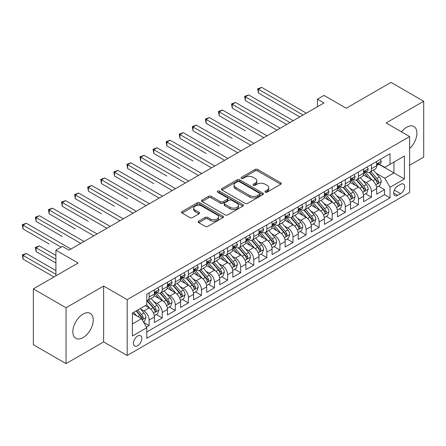 <?xml version="1.0" encoding="UTF-8"?>
<svg xmlns="http://www.w3.org/2000/svg" width="446" height="446" viewBox="0 0 446 446"><rect width="100%" height="100%" fill="white"/><g stroke="black" fill="none" stroke-linecap="round" stroke-linejoin="round"><path stroke-width="0.67" d="M265.309 192.142A1.271 0.736 0 0 0 267.104 192.142L280.746 184.27A1.817 1.048 0 0 0 281.275 183.529A1.817 1.048 0 0 0 280.746 182.788L257.637 169.447A1.817 1.048 0 0 0 255.073 169.447L241.431 177.318A1.271 0.736 0 0 0 241.063 177.837A1.271 0.736 0 0 0 241.431 178.355A1.271 0.736 0 0 0 243.232 178.355L244.993 177.341A5.809 3.356 0 0 1 253.211 177.341L255.134 178.45A5.809 3.356 0 0 1 256.835 180.82A5.809 3.356 0 0 1 255.134 183.195L253.373 184.215A1.271 0.736 0 0 0 252.999 184.733A1.271 0.736 0 0 0 253.373 185.252A1.271 0.736 0 0 0 255.168 185.252L256.935 184.231A5.809 3.356 0 0 1 265.147 184.231L267.076 185.341A5.809 3.356 0 0 1 268.776 187.716A5.809 3.356 0 0 1 267.076 190.085L265.309 191.105A1.271 0.736 0 0 0 264.935 191.624A1.271 0.736 0 0 0 265.309 192.142L265.309 191.105M83.045 337.644A14.423 8.329 120 0 0 92.467 324.933A14.423 8.329 120 0 0 90.254 313.376A14.423 8.329 120 0 0 83.045 314.09A14.423 8.329 120 0 0 73.618 326.801A14.423 8.329 120 0 0 75.831 338.363A14.423 8.329 120 0 0 83.045 337.644M409.64 148.585A14.423 8.329 120 0 0 413.91 126.513A14.423 8.329 120 0 0 406.702 127.227A14.423 8.329 120 0 0 401.512 131.86M137.641 345.689A5.921 3.417 120 0 0 141.505 340.471A5.921 3.417 120 0 0 140.596 335.732A5.921 3.417 120 0 0 137.641 336.022A5.921 3.417 120 0 0 133.772 341.24A5.921 3.417 120 0 0 134.681 345.979A5.921 3.417 120 0 0 137.641 345.689M198.721 221.171A1.817 1.048 0 0 0 198.191 221.913A1.817 1.048 0 0 0 198.721 222.654L205.205 226.401A1.817 1.048 0 0 0 207.769 226.401L222.916 217.654A1.817 1.048 0 0 0 223.452 216.912A1.817 1.048 0 0 0 222.916 216.171L199.814 202.83A1.817 1.048 0 0 0 197.244 202.83L182.096 211.577A1.817 1.048 0 0 0 181.567 212.318A1.817 1.048 0 0 0 182.096 213.06L189.929 217.581A1.817 1.048 0 0 0 192.494 217.581L198.977 213.835A1.817 1.048 0 0 0 199.513 213.099A1.817 1.048 0 0 0 198.977 212.357L195.097 210.111A4.856 2.804 0 0 1 193.675 208.131A4.856 2.804 0 0 1 196.669 205.539A4.856 2.804 0 0 1 201.96 206.147L217.174 214.933A4.856 2.804 0 0 1 218.596 216.912A4.856 2.804 0 0 1 215.596 219.504A4.856 2.804 0 0 1 210.306 218.897L207.769 217.431A1.817 1.048 0 0 0 205.205 217.431L198.721 221.171L198.721 222.654M409.64 165.243L423.7 157.126L423.7 101.259L391.008 82.382L346.219 108.239L323.986 95.405L317.452 99.179L323.986 102.954L68.985 250.178L62.446 246.404L55.906 250.178L55.906 275.851M66.041 307.746L66.041 363.618L103.639 341.915L103.639 286.042L66.041 307.746L33.35 288.874L78.139 263.012L55.906 250.178M103.639 286.042L127.177 299.634L409.64 136.554L409.64 192.421L127.177 355.501L127.177 299.634M423.7 101.259L386.102 122.962L409.64 136.554M245.122 203.354A1.817 1.048 0 0 0 247.692 203.354L262.839 194.607A1.817 1.048 0 0 0 263.369 193.865A1.817 1.048 0 0 0 262.839 193.124L239.731 179.783A1.817 1.048 0 0 0 237.166 179.783L222.019 188.53A1.817 1.048 0 0 0 221.489 189.271A1.817 1.048 0 0 0 222.019 190.013L245.122 203.354M218.1 192.416A1.271 0.736 0 0 1 219.387 192.594L219.387 191.089L242.875 204.647A1.817 1.048 0 0 1 243.41 205.389A1.817 1.048 0 0 1 242.875 206.13L227.733 214.877A1.817 1.048 0 0 1 225.163 214.877L202.06 201.536L202.06 200.053A1.817 1.048 0 0 0 201.525 200.795A1.817 1.048 0 0 0 202.06 201.536M202.06 200.053L208.538 196.312A1.817 1.048 0 0 1 211.109 196.312L220.48 201.72A1.817 1.048 0 0 0 223.045 201.72L227.349 199.239A1.817 1.048 0 0 0 227.878 198.498A1.817 1.048 0 0 0 227.349 197.756L217.592 192.126A1.271 0.736 0 0 1 217.219 191.607A1.271 0.736 0 0 1 218.005 190.927A1.271 0.736 0 0 1 219.387 191.089M66.041 363.618L33.35 344.741L33.35 288.874M146.433 327.096L149.148 325.53L143.718 322.397M140.635 309.061L143.919 310.957A7.398 4.27 60 0 1 149.148 320.016L154.377 316.995L154.377 322.508L162.227 317.981L156.273 314.542M153.708 301.513L156.992 303.408A7.398 4.27 60 0 1 162.227 312.468L167.456 309.446L167.456 314.96L175.3 310.427L169.352 306.993M166.787 293.964L170.071 295.86A7.398 4.27 60 0 1 175.3 304.919L180.53 301.897L180.53 307.411L188.379 302.879L182.431 299.444M179.866 286.41L183.15 288.306A7.398 4.27 60 0 1 188.379 297.365L193.609 294.349L193.609 299.857L201.458 295.33L195.504 291.896M192.94 278.861L196.223 280.757A7.398 4.27 60 0 1 201.458 289.816L206.688 286.795L206.688 292.308L214.532 287.782L208.583 284.342M206.019 271.313L209.302 273.208A7.398 4.27 60 0 1 214.532 282.268L219.761 279.246L219.761 284.76L227.611 280.227L221.662 276.793M219.097 263.764L222.381 265.66A7.398 4.27 60 0 1 227.611 274.719L232.84 271.698L232.84 277.211L240.689 272.679L234.735 269.245M232.171 256.21L235.455 258.106A7.398 4.27 60 0 1 240.689 267.165L245.919 264.149L245.919 269.657L253.763 265.13L247.814 261.696M245.25 248.662L248.534 250.557A7.398 4.27 60 0 1 253.763 259.617L258.992 256.595L258.992 262.109L266.842 257.582L260.893 254.142M258.329 241.113L261.612 243.009A7.398 4.27 60 0 1 266.842 252.068L272.071 249.046L272.071 254.56L279.915 250.028L273.967 246.593M271.402 233.565L274.686 235.46A7.398 4.27 60 0 1 279.915 244.52L285.15 241.498L285.15 247.012L292.994 242.479L287.046 239.045M284.481 226.01L287.765 227.906A7.398 4.27 60 0 1 292.994 236.965L298.223 233.949L298.223 239.457L306.073 234.93L300.125 231.496M297.56 218.462L300.844 220.357A7.398 4.27 60 0 1 306.073 229.417L311.302 226.395L311.302 231.909L319.146 227.382L313.198 223.942M310.633 210.913L313.917 212.809A7.398 4.27 60 0 1 319.146 221.868L324.381 218.847L324.381 224.36L332.225 219.828L326.277 216.394M323.712 203.359L326.996 205.26A7.398 4.27 60 0 1 332.225 214.32L337.455 211.298L337.455 216.812L345.304 212.279L339.35 208.845M336.791 195.811L340.075 197.706A7.398 4.27 60 0 1 345.304 206.766L350.534 203.75L350.534 209.258L358.378 204.731L352.429 201.297M349.865 188.262L353.148 190.158A7.398 4.27 60 0 1 358.378 199.217L363.613 196.195L363.613 201.709L371.457 197.177L371.457 191.668A7.398 4.27 -120 0 0 366.227 182.609L362.944 180.714M365.508 193.742L371.457 197.177M154.377 316.995A7.398 4.27 -120 0 0 149.148 307.935L145.223 305.672M167.456 309.446A7.398 4.27 -120 0 0 162.227 300.387L154.138 295.72M180.53 301.897A7.398 4.27 -120 0 0 175.3 292.838L167.217 288.166M193.609 294.349A7.398 4.27 -120 0 0 188.379 285.289L180.29 280.618M206.688 286.795A7.398 4.27 -120 0 0 201.458 277.735L193.369 273.069M219.761 279.246A7.398 4.27 -120 0 0 214.532 270.187L206.448 265.521M232.84 271.698A7.398 4.27 -120 0 0 227.611 262.638L219.521 257.966M245.919 264.149A7.398 4.27 -120 0 0 240.689 255.09L232.6 250.418M258.992 256.595A7.398 4.27 -120 0 0 253.763 247.536L245.679 242.869M272.071 249.046A7.398 4.27 -120 0 0 266.842 239.987L258.752 235.321M285.15 241.498A7.398 4.27 -120 0 0 279.915 232.438L271.831 227.767M298.223 233.949A7.398 4.27 -120 0 0 292.994 224.89L284.91 220.218M311.302 226.395A7.398 4.27 -120 0 0 306.073 217.336L297.984 212.67M324.381 218.847A7.398 4.27 -120 0 0 319.146 209.787L311.063 205.121M337.455 211.298A7.398 4.27 -120 0 0 332.225 202.239L324.136 197.567M350.534 203.75A7.398 4.27 -120 0 0 345.304 194.69L337.215 190.018M363.613 196.195A7.398 4.27 -120 0 0 358.378 187.136L350.294 182.47M400.62 184.343L397.743 186.004A5.731 3.312 120 0 0 393.996 191.055A5.731 3.312 120 0 0 394.877 195.649A5.731 3.312 120 0 0 397.743 195.365L400.62 193.709A5.731 3.312 120 0 0 404.366 188.652A5.731 3.312 120 0 0 403.485 184.059A5.731 3.312 120 0 0 400.62 184.343M132.406 323.941L141.56 318.656L146.795 327.721L146.795 338.291L390.027 197.857L390.027 187.287L384.798 178.227L376.023 173.16M146.795 327.721L132.406 336.022L132.406 313.07L146.795 304.769L146.795 294.198L390.027 153.764L390.027 164.334L404.41 156.033L404.41 178.985L390.027 187.287M156.925 292.498L156.992 292.537A7.398 4.27 60 0 0 160.694 292.899L165.923 289.883A7.398 4.27 -120 0 0 167.456 286.494L167.456 282.268M170.004 284.944L170.071 284.983A7.398 4.27 60 0 0 173.767 285.351L179.002 282.329A7.398 4.27 -120 0 0 180.53 278.945L180.53 274.719M183.077 277.395L183.15 277.434A7.398 4.27 60 0 0 186.846 277.802L192.075 274.781A7.398 4.27 -120 0 0 193.609 271.397L193.609 267.165M196.156 269.847L196.223 269.886A7.398 4.27 60 0 0 199.925 270.254L205.154 267.232A7.398 4.27 -120 0 0 206.688 263.842L206.688 259.617M209.235 262.298L209.302 262.337A7.398 4.27 60 0 0 212.998 262.7L218.233 259.683A7.398 4.27 -120 0 0 219.761 256.294L219.761 252.068M222.309 254.744L222.381 254.783A7.398 4.27 60 0 0 226.077 255.151L231.307 252.129A7.398 4.27 -120 0 0 232.84 248.745L232.84 244.52M235.388 247.195L235.455 247.235A7.398 4.27 60 0 0 239.156 247.602L244.386 244.581A7.398 4.27 -120 0 0 245.919 241.197L245.919 236.965M248.467 239.647L248.534 239.686A7.398 4.27 60 0 0 252.23 240.054L257.465 237.032A7.398 4.27 -120 0 0 258.992 233.643L258.992 229.417M261.54 232.098L261.612 232.137A7.398 4.27 60 0 0 265.309 232.5L270.538 229.484A7.398 4.27 -120 0 0 272.071 226.094L272.071 221.868M274.619 224.544L274.686 224.583A7.398 4.27 60 0 0 278.388 224.951L283.617 221.93A7.398 4.27 -120 0 0 285.15 218.546L285.15 214.32M287.698 216.996L287.765 217.035A7.398 4.27 60 0 0 291.461 217.403L296.696 214.381A7.398 4.27 -120 0 0 298.223 210.997L298.223 206.766M300.771 209.447L300.844 209.486A7.398 4.27 60 0 0 304.54 209.854L309.769 206.833A7.398 4.27 -120 0 0 311.302 203.443L311.302 199.217M313.85 201.899L313.917 201.938A7.398 4.27 60 0 0 317.619 202.3L322.848 199.284A7.398 4.27 -120 0 0 324.381 195.894L324.381 191.668M326.929 194.345L326.996 194.384A7.398 4.27 60 0 0 330.692 194.751L335.927 191.73A7.398 4.27 -120 0 0 337.455 188.346L337.455 184.12M340.003 186.796L340.075 186.835A7.398 4.27 60 0 0 343.771 187.203L349.001 184.181A7.398 4.27 -120 0 0 350.534 180.797L350.534 176.566M353.081 179.247L353.148 179.286A7.398 4.27 60 0 0 356.85 179.654L362.08 176.633A7.398 4.27 -120 0 0 363.613 173.243L363.613 169.017M146.795 331.947L384.536 194.69L384.536 189.628L376.686 194.161L376.686 188.647A7.398 4.27 -120 0 0 371.457 179.587L363.367 174.921M366.16 171.699L366.227 171.738A7.398 4.27 -120 0 0 369.924 172.1A7.398 4.27 -120 0 0 371.457 168.716L371.457 164.485M369.924 172.1L375.158 169.084A7.398 4.27 -120 0 0 376.686 165.695L376.686 161.469M149.148 292.838L149.148 297.064A7.398 4.27 60 0 1 147.615 300.453A7.398 4.27 60 0 1 146.795 300.749M147.615 300.453L152.844 297.432A7.398 4.27 -120 0 0 154.377 294.042L154.377 289.816M162.227 285.289L162.227 289.515A7.398 4.27 60 0 1 160.694 292.899M175.3 277.735L175.3 281.967A7.398 4.27 60 0 1 173.767 285.351M188.379 270.187L188.379 274.413A7.398 4.27 60 0 1 186.846 277.802M201.458 262.638L201.458 266.864A7.398 4.27 60 0 1 199.925 270.254M214.532 255.09L214.532 259.316A7.398 4.27 60 0 1 212.998 262.7M227.611 247.536L227.611 251.767A7.398 4.27 60 0 1 226.077 255.151M240.689 239.987L240.689 244.213A7.398 4.27 60 0 1 239.156 247.602M253.763 232.438L253.763 236.664A7.398 4.27 60 0 1 252.23 240.054M266.842 224.89L266.842 229.116A7.398 4.27 60 0 1 265.309 232.5M279.915 217.336L279.915 221.567A7.398 4.27 60 0 1 278.388 224.951M292.994 209.787L292.994 214.013A7.398 4.27 60 0 1 291.461 217.403M306.073 202.239L306.073 206.465A7.398 4.27 60 0 1 304.54 209.854M319.146 194.685L319.146 198.916A7.398 4.27 60 0 1 317.619 202.3M332.225 187.136L332.225 191.367A7.398 4.27 60 0 1 330.692 194.751M345.304 179.587L345.304 183.813A7.398 4.27 60 0 1 343.771 187.203M358.378 172.039L358.378 176.265A7.398 4.27 60 0 1 356.85 179.654M358.378 199.217L358.378 204.731M345.304 206.766L345.304 212.279M332.225 214.32L332.225 219.828M319.146 221.868L319.146 227.382M306.073 229.417L306.073 234.93M292.994 236.965L292.994 242.479M279.915 244.52L279.915 250.028M266.842 252.068L266.842 257.582M253.763 259.617L253.763 265.13M240.689 267.165L240.689 272.679M227.611 274.719L227.611 280.227M214.532 282.268L214.532 287.782M201.458 289.816L201.458 295.33M188.379 297.365L188.379 302.879M175.3 304.919L175.3 310.427M162.227 312.468L162.227 317.981M149.148 320.016L149.148 325.53M141.56 318.656L132.406 313.371M384.798 178.227L393.952 172.942L393.952 162.071L404.41 156.033M378.972 164.295L404.41 178.985M379.234 164.145L384.798 167.356L390.027 164.334M103.639 341.915L127.177 355.501M317.452 99.179L317.452 106.728M378.582 186.194L384.536 189.628M384.536 194.69L390.027 197.857M265.816 192.321L267.076 191.596A5.809 3.356 0 0 0 268.776 189.227L268.776 187.716M256.835 180.82L256.835 182.33A5.809 3.356 0 0 1 255.134 184.705L253.88 185.43M280.718 184.282L257.637 170.957A1.817 1.048 0 0 0 255.073 170.957L241.944 178.539M262.811 194.618L239.731 181.293A1.817 1.048 0 0 0 237.166 181.293L222.041 190.024M259.628 194.384A1.271 0.736 0 0 0 260.001 193.865A1.271 0.736 0 0 0 259.628 193.347L239.346 181.639A1.271 0.736 0 0 0 237.551 181.639L235.689 182.709A5.809 3.356 0 0 0 233.988 185.084A5.809 3.356 0 0 0 235.689 187.454L249.554 195.46A5.809 3.356 0 0 0 257.766 195.46L259.628 194.384L259.628 195.894A1.271 0.736 0 0 0 260.001 195.376L260.001 193.865M233.988 185.084L233.988 186.595A5.809 3.356 0 0 0 235.689 188.965L235.689 187.454M259.628 195.894L257.766 196.97A5.809 3.356 0 0 1 249.554 196.97L235.689 188.965M202.083 201.547L208.538 197.823L208.538 196.312M227.878 198.498L227.878 200.009A1.817 1.048 0 0 1 227.349 200.75L223.045 203.231A1.817 1.048 0 0 1 220.48 203.231L211.109 197.823A1.817 1.048 0 0 0 208.538 197.823M219.387 192.594L242.853 206.141M230.203 207.334A4.856 2.804 0 0 0 235.494 207.942A4.856 2.804 0 0 0 238.493 205.35A4.856 2.804 0 0 0 237.071 203.37L231.708 200.276A1.817 1.048 0 0 0 229.144 200.276L224.845 202.757A1.817 1.048 0 0 0 224.31 203.499A1.817 1.048 0 0 0 224.845 204.24L230.203 207.334L230.203 208.845A4.856 2.804 0 0 0 235.494 209.453A4.856 2.804 0 0 0 238.493 206.86L238.493 205.35M224.31 203.499L224.31 205.009A1.817 1.048 0 0 0 224.845 205.751L224.845 204.24M230.203 208.845L224.845 205.751M218.596 216.912L218.596 218.423A4.856 2.804 0 0 1 215.596 221.015A4.856 2.804 0 0 1 210.306 220.408L207.769 218.941A1.817 1.048 0 0 0 205.205 218.941L198.743 222.671M193.675 208.131L193.675 209.642A4.856 2.804 0 0 0 195.097 211.621L195.097 210.111M198.955 213.851L195.097 211.621M222.894 217.67L199.814 204.34A1.817 1.048 0 0 0 197.244 204.34L182.124 213.071M376.58 187.353L379.959 185.402L381.263 181.628A4.9 2.832 -120 0 0 379.356 177.023L373.38 170.104M372.181 180.067L365.358 172.162M368.296 177.764L364.332 173.176A11.741 6.779 -120 0 0 363.969 172.764M258.407 123.23L232.255 108.127L232.255 104.353L235.521 102.463L280.177 128.247M369.26 172.368L375.303 179.364A4.9 2.832 60 0 1 377.048 182.743L377.405 183.323L378.069 183.228L378.621 181.834A4.9 2.832 -120 0 0 376.87 178.461L370.899 171.543M369.611 172.256L376.106 179.771A2.498 1.444 60 0 1 376.736 180.747L378.621 181.834M380.154 159.467L381.263 161.391A4.9 2.832 60 0 1 380.248 163.559L377.768 164.992A4.9 2.832 -120 0 0 378.621 163.866L378.515 163.431M303.063 115.035L258.407 89.25L261.674 87.366L306.335 113.15M376.853 165.226L376.87 165.226A4.9 2.832 -120 0 0 377.768 164.992M377.985 163.498L378.621 163.866C378.308 163.13 377.79 163.431 377.048 164.769A4.9 2.832 60 0 1 376.686 165.472M299.796 116.924L258.407 93.024L258.407 89.25L257.688 88.838L261.674 87.366M258.407 93.024L257.688 88.838M363.501 194.902L366.88 192.951L368.19 189.176A4.9 2.832 -120 0 0 366.277 184.577L360.307 177.659M359.108 187.615L352.279 179.71M355.222 185.313L351.258 180.725A11.741 6.779 -120 0 0 350.896 180.318M245.328 130.778L219.176 115.676L219.176 111.901L222.442 110.017L267.104 135.796M356.181 179.916L362.224 186.913A4.9 2.832 60 0 1 363.975 190.291L364.326 190.871L364.99 190.776L365.542 189.383A4.9 2.832 -120 0 0 363.797 186.01L357.82 179.091M356.538 179.805L363.033 187.32A2.498 1.444 60 0 1 363.657 188.301L365.542 189.383M350.422 202.451L353.801 200.499L355.111 196.725A4.9 2.832 -120 0 0 353.204 192.126L347.228 185.207M346.029 195.164L339.2 187.259M342.143 192.862L338.18 188.273A11.741 6.779 -120 0 0 337.817 187.866M232.255 138.327L206.097 123.23L206.097 119.45L209.369 117.566L254.025 143.35M343.102 187.471L349.146 194.467A4.9 2.832 60 0 1 350.896 197.84L351.253 198.42L351.916 198.331L352.463 196.937A4.9 2.832 -120 0 0 350.718 193.558L344.741 186.64M343.459 187.353L349.954 194.874A2.498 1.444 60 0 1 350.584 195.85L352.463 196.937M337.349 210.005L340.727 208.053L342.032 204.274A4.9 2.832 -120 0 0 340.125 199.674L334.149 192.756M332.95 202.718L326.126 194.807M329.064 200.416L325.106 195.827A11.741 6.779 -120 0 0 324.738 195.415M219.176 145.875L193.023 130.778L193.023 127.004L196.29 125.114L240.946 150.899M330.029 195.019L336.072 202.016A4.9 2.832 60 0 1 337.817 205.389L338.174 205.974L338.837 205.879L339.389 204.485A4.9 2.832 -120 0 0 337.639 201.107L331.668 194.188M330.386 194.902L336.875 202.423A2.498 1.444 60 0 1 337.505 203.398L339.389 204.485M324.27 217.553L327.648 215.602L328.958 211.828A4.9 2.832 -120 0 0 327.046 207.223L321.075 200.304M319.877 210.267L313.047 202.361M315.991 207.964L312.027 203.376A11.741 6.779 -120 0 0 311.665 202.963M206.097 153.43L179.944 138.327L179.944 134.553L183.211 132.663L227.873 158.447M316.95 202.568L322.993 209.564A4.9 2.832 60 0 1 324.744 212.943L325.095 213.523L325.758 213.428L326.31 212.034A4.9 2.832 -120 0 0 324.565 208.661L318.589 201.743M317.307 202.456L323.802 209.971A2.498 1.444 60 0 1 324.432 210.947L326.31 212.034M367.075 167.016L368.19 168.939A4.9 2.832 60 0 1 367.175 171.108L364.689 172.546A4.9 2.832 -120 0 0 365.542 171.415L365.436 170.98M289.989 122.583L245.328 96.804L248.6 94.914L293.256 120.699M363.774 172.775L363.797 172.775A4.9 2.832 -120 0 0 364.689 172.546M364.912 171.052L365.542 171.415C365.235 170.679 364.711 170.98 363.975 172.323A4.9 2.832 60 0 1 363.613 173.02M286.717 124.473L245.328 100.579L245.328 96.804L244.609 96.386L248.6 94.914M245.328 100.579L244.609 96.386M354.001 174.564L355.111 176.493A4.9 2.832 60 0 1 354.096 178.662L351.61 180.095A4.9 2.832 -120 0 0 352.463 178.963L352.362 178.528M276.91 130.137L231.535 103.935L235.521 102.463M350.695 180.323L350.718 180.323A4.9 2.832 -120 0 0 351.61 180.095M351.833 178.601L352.463 178.963C352.156 178.227 351.632 178.528 350.896 179.872A4.9 2.832 60 0 1 350.534 180.569M232.255 108.127L231.535 103.935M340.922 182.119L342.032 184.042A4.9 2.832 60 0 1 341.017 186.211L338.536 187.643A4.9 2.832 -120 0 0 339.389 186.517L339.283 186.082M263.831 137.686L218.456 111.489L222.442 110.017M337.622 187.872L337.639 187.872A4.9 2.832 -120 0 0 338.536 187.643M338.754 186.149L339.389 186.517C339.077 185.776 338.559 186.077 337.817 187.42A4.9 2.832 60 0 1 337.455 188.117M219.176 115.676L218.456 111.489M327.843 189.667L328.958 191.59A4.9 2.832 60 0 1 327.944 193.759L325.457 195.192A4.9 2.832 -120 0 0 326.31 194.066L326.21 193.631M250.758 145.234L205.377 119.037L209.369 117.566M324.543 195.426L324.565 195.426A4.9 2.832 -120 0 0 325.457 195.192M325.68 193.698L326.31 194.066C326.004 193.33 325.48 193.631 324.744 194.969A4.9 2.832 60 0 1 324.381 195.671M206.097 123.23L205.377 119.037M311.191 225.102L314.569 223.151L315.88 219.376A4.9 2.832 -120 0 0 313.973 214.777L307.996 207.858M306.798 217.815L299.968 209.91M302.912 215.513L298.948 210.925A11.741 6.779 -120 0 0 298.586 210.518M193.023 160.978L166.865 145.875L166.865 142.101L170.138 140.217L214.794 165.996M303.871 210.116L309.914 217.113A4.9 2.832 60 0 1 311.665 220.491L312.022 221.071L312.685 220.976L313.231 219.583A4.9 2.832 -120 0 0 311.486 216.21L305.51 209.291M304.228 210.005L310.723 217.52A2.498 1.444 60 0 1 311.353 218.501L313.231 219.583M314.77 197.216L315.88 199.139A4.9 2.832 60 0 1 314.865 201.308L312.378 202.746A4.9 2.832 -120 0 0 313.231 201.614L313.131 201.179M237.679 152.783L192.304 126.586L196.29 125.114M311.464 202.975L311.486 202.975A4.9 2.832 -120 0 0 312.378 202.746M312.601 201.252L313.231 201.614C312.925 200.878 312.401 201.179 311.665 202.523A4.9 2.832 60 0 1 311.302 203.22M193.023 130.778L192.304 126.586M298.118 232.65L301.496 230.699L302.801 226.925A4.9 2.832 -120 0 0 300.894 222.325L294.918 215.407M293.719 225.364L286.895 217.458M289.833 223.061L285.875 218.473A11.741 6.779 -120 0 0 285.507 218.066M179.944 168.527L153.792 153.43L153.792 149.65L157.059 147.765L201.715 173.55M290.798 217.67L296.841 224.667A4.9 2.832 60 0 1 298.586 228.04L298.943 228.62L299.606 228.53L300.158 227.137A4.9 2.832 -120 0 0 298.407 223.758L292.437 216.84M291.154 217.553L297.644 225.074A2.498 1.444 60 0 1 298.274 226.05L300.158 227.137M301.691 204.764L302.801 206.693A4.9 2.832 60 0 1 301.786 208.862L299.305 210.295A4.9 2.832 -120 0 0 300.158 209.163L300.052 208.734M224.6 160.337L179.225 134.135L183.211 132.663M298.391 210.523L298.407 210.523A4.9 2.832 -120 0 0 299.305 210.295M299.522 208.8L300.158 209.163C299.846 208.427 299.327 208.728 298.586 210.072A4.9 2.832 60 0 1 298.223 210.768M179.944 138.327L179.225 134.135M285.039 240.204L288.417 238.253L289.727 234.473A4.9 2.832 -120 0 0 287.815 229.874L281.844 222.955M280.645 232.918L273.816 225.007M276.76 230.615L272.796 226.027A11.741 6.779 -120 0 0 272.434 225.615M166.865 176.075L140.713 160.978L140.713 157.204L143.98 155.314L188.641 181.098M277.719 225.219L283.762 232.215A4.9 2.832 60 0 1 285.512 235.588L285.869 236.174L286.527 236.079L287.079 234.685A4.9 2.832 -120 0 0 285.334 231.307L279.358 224.394M278.075 225.102L284.57 232.622A2.498 1.444 60 0 1 285.2 233.598L287.079 234.685M288.612 212.318L289.727 214.242A4.9 2.832 60 0 1 288.713 216.41L286.226 217.843A4.9 2.832 -120 0 0 287.079 216.717L286.979 216.282M211.527 167.886L166.146 141.689L170.138 140.217M285.312 218.072L285.334 218.072A4.9 2.832 -120 0 0 286.226 217.843M286.449 216.349L287.079 216.717C286.772 215.975 286.248 216.277 285.512 217.62A4.9 2.832 60 0 1 285.15 218.317M166.865 145.875L166.146 141.689M271.96 247.753L275.338 245.802L276.648 242.027A4.9 2.832 -120 0 0 274.742 237.423L268.765 230.504M267.567 240.466L260.737 232.561M263.681 238.164L259.717 233.576A11.741 6.779 -120 0 0 259.355 233.163M153.792 183.629L127.634 168.527L127.634 164.752L130.907 162.862L175.562 188.647M264.64 232.767L270.683 239.764A4.9 2.832 60 0 1 272.434 243.142L272.79 243.722L273.454 243.627L274 242.234A4.9 2.832 -120 0 0 272.255 238.861L266.279 231.942M264.996 232.656L271.491 240.171A2.498 1.444 60 0 1 272.121 241.147L274 242.234M275.539 219.867L276.648 221.79A4.9 2.832 60 0 1 275.634 223.959L273.147 225.392A4.9 2.832 -120 0 0 274 224.266L273.9 223.831M198.448 175.434L153.073 149.237L157.059 147.765M272.233 225.626L272.255 225.626A4.9 2.832 -120 0 0 273.147 225.392M273.37 223.898L274 224.266C273.693 223.53 273.169 223.831 272.434 225.174A4.9 2.832 60 0 1 272.071 225.871M153.792 153.43L153.073 149.237M258.886 255.302L262.265 253.35L263.569 249.576A4.9 2.832 -120 0 0 261.663 244.977L255.686 238.058M254.493 248.015L247.664 240.11M250.602 245.713L246.644 241.124A11.741 6.779 -120 0 0 246.276 240.717M140.713 191.178L114.561 176.075L114.561 172.301L117.828 170.417L162.483 196.195M251.566 240.316L257.61 247.313A4.9 2.832 60 0 1 259.355 250.691L259.711 251.271L260.375 251.176L260.927 249.782A4.9 2.832 -120 0 0 259.176 246.409L253.205 239.491M251.923 240.204L258.412 247.72A2.498 1.444 60 0 1 259.042 248.701L260.927 249.782M245.807 262.85L249.186 260.899L250.496 257.125A4.9 2.832 -120 0 0 248.584 252.525L242.613 245.607M241.414 255.564L234.585 247.658M237.528 253.261L233.565 248.673A11.741 6.779 -120 0 0 233.202 248.266M127.634 198.726L101.482 183.629L101.482 179.85L104.749 177.965L149.41 203.75M238.487 247.87L244.531 254.867A4.9 2.832 60 0 1 246.281 258.24L246.638 258.819L247.296 258.73L247.848 257.336A4.9 2.832 -120 0 0 246.103 253.958L240.126 247.039M238.844 247.753L245.339 255.274A2.498 1.444 60 0 1 245.969 256.249L247.848 257.336M232.728 270.404L236.112 268.453L237.417 264.673A4.9 2.832 -120 0 0 235.51 260.074L229.534 253.155M228.335 263.118L221.506 255.207M224.45 260.815L220.486 256.227A11.741 6.779 -120 0 0 220.123 255.814M114.561 206.275L88.403 191.178L88.403 187.404L91.675 185.514L136.331 211.298M225.408 255.419L231.457 262.415A4.9 2.832 60 0 1 233.202 265.788L233.559 266.373L234.222 266.279L234.769 264.885A4.9 2.832 -120 0 0 233.024 261.507L227.047 254.594M225.765 255.302L232.26 262.822A2.498 1.444 60 0 1 232.89 263.798L234.769 264.885M219.655 277.953L223.033 276.002L224.338 272.227A4.9 2.832 -120 0 0 222.431 267.622L216.455 260.704M215.262 270.666L208.433 262.761M211.371 268.364L207.412 263.776A11.741 6.779 -120 0 0 207.044 263.363M101.482 213.829L75.329 198.726L75.329 194.952L78.596 193.062L123.252 218.847M212.335 262.967L218.378 269.964A4.9 2.832 60 0 1 220.123 273.342L220.48 273.922L221.144 273.827L221.695 272.434A4.9 2.832 -120 0 0 219.945 269.061L213.974 262.142M212.692 262.856L219.181 270.371A2.498 1.444 60 0 1 219.811 271.346L221.695 272.434M206.576 285.501L209.955 283.55L211.265 279.776A4.9 2.832 -120 0 0 209.352 275.176L203.382 268.258M202.183 278.215L195.354 270.309M198.297 275.912L194.333 271.324A11.741 6.779 -120 0 0 193.971 270.917M88.403 221.378L62.25 206.275L62.25 202.501L65.517 200.616L110.179 226.395M199.256 270.516L205.299 277.512A4.9 2.832 60 0 1 207.05 280.891L207.407 281.471L208.065 281.376L208.617 279.982A4.9 2.832 -120 0 0 206.872 276.609L200.895 269.691M199.613 270.404L206.108 277.919A2.498 1.444 60 0 1 206.738 278.901L208.617 279.982M193.497 293.05L196.881 291.099L198.186 287.324A4.9 2.832 -120 0 0 196.279 282.725L190.303 275.806M189.104 285.763L182.275 277.858M185.218 283.461L181.254 278.873A11.741 6.779 -120 0 0 180.892 278.466M75.329 228.926L49.172 213.829L49.172 210.049L52.444 208.165L97.1 233.949M186.183 278.07L192.226 285.066A4.9 2.832 60 0 1 193.971 288.439L194.328 289.019L194.991 288.93L195.538 287.536A4.9 2.832 -120 0 0 193.793 284.158L187.816 277.239M186.534 277.953L193.029 285.473A2.498 1.444 60 0 1 193.659 286.449L195.538 287.536M180.424 300.604L183.802 298.653L185.107 294.873A4.9 2.832 -120 0 0 183.2 290.274L177.224 283.355M176.031 293.317L169.201 285.407M172.145 291.015L168.181 286.427A11.741 6.779 -120 0 0 167.813 286.014M62.25 236.475L36.098 221.378L36.098 217.603L39.365 215.713L84.021 241.498M173.104 285.618L179.147 292.615A4.9 2.832 60 0 1 180.892 295.988L181.249 296.573L181.912 296.478L182.464 295.085A4.9 2.832 -120 0 0 180.714 291.706L174.743 284.793M173.461 285.501L179.95 293.022A2.498 1.444 60 0 1 180.58 293.998L182.464 295.085M167.345 308.153L170.723 306.201L172.033 302.427A4.9 2.832 -120 0 0 170.121 297.822L164.15 290.903M162.952 300.866L156.122 292.961M159.066 298.564L155.102 293.975A11.741 6.779 -120 0 0 154.74 293.568M49.172 244.029L23.019 228.926L23.019 225.152L26.286 223.262L70.947 249.046M160.025 293.167L166.068 300.164A4.9 2.832 60 0 1 167.819 303.542L168.175 304.122L168.833 304.027L169.385 302.633A4.9 2.832 -120 0 0 167.64 299.26L161.664 292.342M160.382 293.055L166.876 300.571A2.498 1.444 60 0 1 167.506 301.546L169.385 302.633M154.266 315.701L157.65 313.75L158.954 309.976A4.9 2.832 -120 0 0 157.048 305.376L151.071 298.458M149.873 308.415L146.745 304.791M145.987 306.112L145.48 305.527M55.906 255.463L39.365 245.913L36.098 247.803L36.098 251.577L55.906 263.017M146.951 300.715L152.995 307.712A4.9 2.832 60 0 1 154.74 311.091L155.096 311.67L155.76 311.576L156.306 310.182A4.9 2.832 -120 0 0 154.561 306.809L148.585 299.89M147.303 300.604L153.798 308.119A2.498 1.444 60 0 1 154.428 309.1L156.306 310.182M36.098 251.577L35.379 247.385L55.906 259.238M35.379 247.385L39.365 245.913M262.46 227.415L263.569 229.339A4.9 2.832 60 0 1 262.555 231.507L260.074 232.946A4.9 2.832 -120 0 0 260.927 231.814L260.821 231.379M185.369 182.983L139.994 156.786L143.98 155.314M259.159 233.174L259.176 233.174A4.9 2.832 -120 0 0 260.074 232.946M260.291 231.452L260.927 231.814C260.615 231.078 260.096 231.379 259.355 232.723A4.9 2.832 60 0 1 258.992 233.42M140.713 160.978L139.994 156.786M249.381 234.964L250.496 236.893A4.9 2.832 60 0 1 249.481 239.062L246.995 240.494A4.9 2.832 -120 0 0 247.848 239.368L247.747 238.933M172.295 190.537L126.915 164.334L130.907 162.862M246.08 240.723L246.103 240.723A4.9 2.832 -120 0 0 246.995 240.494M247.218 239L247.848 239.368C247.541 238.627 247.017 238.928 246.281 240.271A4.9 2.832 60 0 1 245.919 240.968M127.634 168.527L126.915 164.334M236.308 242.518L237.417 244.441A4.9 2.832 60 0 1 236.402 246.61L233.916 248.043A4.9 2.832 -120 0 0 234.769 246.917L234.668 246.482M159.216 198.085L113.841 171.888L117.828 170.417M233.002 248.271L233.024 248.271A4.9 2.832 -120 0 0 233.916 248.043M234.139 246.549L234.769 246.917C234.462 246.175 233.938 246.482 233.202 247.82A4.9 2.832 60 0 1 232.84 248.517M114.561 176.075L113.841 171.888M223.229 250.067L224.338 251.99A4.9 2.832 60 0 1 223.323 254.159L220.842 255.591A4.9 2.832 -120 0 0 221.695 254.465L221.59 254.03M146.137 205.634L100.763 179.437L104.749 177.965M219.928 255.826L219.945 255.826A4.9 2.832 -120 0 0 220.842 255.591M221.06 254.097L221.695 254.465C221.383 253.729 220.865 254.03 220.123 255.374A4.9 2.832 60 0 1 219.761 256.071M101.482 183.629L100.763 179.437M210.15 257.615L211.265 259.539A4.9 2.832 60 0 1 210.25 261.707L207.764 263.146A4.9 2.832 -120 0 0 208.617 262.014L208.516 261.579M133.064 213.182L87.684 186.985L91.675 185.514M206.849 263.374L206.872 263.374A4.9 2.832 -120 0 0 207.764 263.146M207.987 261.651L208.617 262.014C208.31 261.278 207.786 261.579 207.05 262.923A4.9 2.832 60 0 1 206.688 263.619M88.403 191.178L87.684 186.985M197.076 265.164L198.186 267.093A4.9 2.832 60 0 1 197.171 269.261L194.685 270.694A4.9 2.832 -120 0 0 195.538 269.568L195.437 269.133M119.985 220.737L74.61 194.534L78.596 193.062M193.77 270.923L193.793 270.923A4.9 2.832 -120 0 0 194.685 270.694M194.908 269.2L195.538 269.568C195.231 268.827 194.707 269.128 193.971 270.471A4.9 2.832 60 0 1 193.609 271.168M75.329 198.726L74.61 194.534M183.997 272.718L185.107 274.641A4.9 2.832 60 0 1 184.092 276.81L181.611 278.243A4.9 2.832 -120 0 0 182.464 277.117L182.358 276.682M106.906 228.285L61.531 202.088L65.517 200.616M180.697 278.471L180.714 278.471A4.9 2.832 -120 0 0 181.611 278.243M181.829 276.749L182.464 277.117C182.152 276.375 181.633 276.682 180.892 278.02A4.9 2.832 60 0 1 180.53 278.717M62.25 206.275L61.531 202.088M170.918 280.266L172.033 282.19A4.9 2.832 60 0 1 171.019 284.358L168.532 285.797A4.9 2.832 -120 0 0 169.385 284.665L169.285 284.23M93.833 235.834L48.452 209.637L52.444 208.165M167.618 286.025L167.64 286.025A4.9 2.832 -120 0 0 168.532 285.797M168.755 284.297L169.385 284.665C169.079 283.929 168.555 284.23 167.819 285.574A4.9 2.832 60 0 1 167.456 286.271M49.172 213.829L48.452 209.637M157.845 287.815L158.954 289.744A4.9 2.832 60 0 1 157.94 291.907L155.453 293.345A4.9 2.832 -120 0 0 156.306 292.214L156.206 291.779M80.754 243.382L35.379 217.185L39.365 215.713M154.545 293.574L154.561 293.574A4.9 2.832 -120 0 0 155.453 293.345M155.676 291.851L156.306 292.214C156 291.478 155.476 291.779 154.74 293.122A4.9 2.832 60 0 1 154.377 293.819M36.098 221.378L35.379 217.185M143.461 321.945L144.571 321.298L145.875 317.524A4.9 2.832 -120 0 0 143.969 312.925L140.206 308.571M136.693 315.846L133.666 312.345M132.914 313.661L132.406 313.081M55.906 270.566L26.286 253.462L23.019 255.352L23.019 259.126L53.944 276.983M136.153 310.907L139.916 315.266A4.9 2.832 60 0 1 141.661 318.639L142.018 319.219L142.681 319.13L143.233 317.736A4.9 2.832 -120 0 0 141.482 314.358L137.725 310.003M136.454 310.734L140.719 315.673A2.498 1.444 60 0 1 141.349 316.649L143.233 317.736M23.019 259.126L22.3 254.939L55.906 274.34M22.3 254.939L26.286 253.462M61.141 247.162L22.3 224.734L26.286 223.262M23.019 228.926L22.3 224.734M143.919 310.957L149.148 307.935M156.992 303.408L162.227 300.387M170.071 295.86L175.3 292.838M183.15 288.306L188.379 285.289M196.223 280.757L201.458 277.735M209.302 273.208L214.532 270.187M222.381 265.66L227.611 262.638M235.455 258.106L240.689 255.09M248.534 250.557L253.763 247.536M261.612 243.009L266.842 239.987M274.686 235.46L279.915 232.438M287.765 227.906L292.994 224.89M300.844 220.357L306.073 217.336M313.917 212.809L319.146 209.787M326.996 205.26L332.225 202.239M340.075 197.706L345.304 194.69M353.148 190.158L358.378 187.136M366.227 182.609L371.457 179.587M371.457 168.716L376.686 165.695M149.148 297.064L154.377 294.042M162.227 289.515L167.456 286.494M175.3 281.967L180.53 278.945M188.379 274.413L193.609 271.397M201.458 266.864L206.688 263.842M214.532 259.316L219.761 256.294M227.611 251.767L232.84 248.745M240.689 244.213L245.919 241.197M253.763 236.664L258.992 233.643M266.842 229.116L272.071 226.094M279.915 221.567L285.15 218.546M292.994 214.013L298.223 210.997M306.073 206.465L311.302 203.443M319.146 198.916L324.381 195.894M332.225 191.367L337.455 188.346M345.304 183.813L350.534 180.797M358.378 176.265L363.613 173.243M371.457 191.668L376.686 188.647M394.348 190.085L400.62 193.709M393.69 193.029L397.743 195.365M267.076 191.596L267.076 190.085M253.373 185.252L253.373 184.215M255.134 184.705L255.134 183.195M241.431 178.355L241.431 177.318M255.073 170.957L255.073 169.447M257.637 170.957L257.637 169.447M280.746 184.27L280.746 182.788M222.019 190.013L222.019 188.53M237.166 181.293L237.166 179.783M239.731 181.293L239.731 179.783M262.839 194.607L262.839 193.124M249.554 196.97L249.554 195.46M257.766 196.97L257.766 195.46M211.109 197.823L211.109 196.312M220.48 203.231L220.48 201.72M223.045 203.231L223.045 201.72M227.349 200.75L227.349 199.239M242.875 206.13L242.875 204.647M205.205 218.941L205.205 217.431M207.769 218.941L207.769 217.431M210.306 220.408L210.306 218.897M198.977 213.835L198.977 212.357M182.096 213.06L182.096 211.577M197.244 204.34L197.244 202.83M199.814 204.34L199.814 202.83M222.916 217.654L222.916 216.171M375.833 184.839L381.23 181.723M376.87 178.461L379.356 177.023M372.962 180.714L375.303 179.364M381.23 161.335L376.686 163.961M362.754 192.388L368.156 189.271M363.797 186.01L366.277 184.577M359.889 188.262L362.224 186.913M349.675 199.942L355.077 196.82M350.718 193.558L353.204 192.126M346.81 195.816L349.146 194.467M336.602 207.49L341.998 204.368M337.639 201.107L340.125 199.674M333.736 203.365L336.072 202.016M323.523 215.039L328.925 211.922M324.565 208.661L327.046 207.223M320.657 210.913L322.993 209.564M368.156 168.883L363.613 171.509M355.077 176.438L350.534 179.058M341.998 183.986L337.455 186.606M328.925 191.535L324.381 194.161M310.444 222.587L315.846 219.471M311.486 216.21L313.973 214.777M307.578 218.462L309.914 217.113M315.846 199.083L311.302 201.709M297.37 230.142L302.773 227.02M298.407 223.758L300.894 222.325M294.505 226.016L296.841 224.667M302.773 206.637L298.223 209.258M284.292 237.69L289.694 234.568M285.334 231.307L287.815 229.874M281.426 233.565L283.762 232.215M289.694 214.186L285.15 216.806M271.213 245.239L276.615 242.122M272.255 238.861L274.742 237.423M268.347 241.113L270.683 239.764M276.615 221.734L272.071 224.36M258.139 252.787L263.541 249.671M259.176 246.409L261.663 244.977M255.274 248.662L257.61 247.313M245.06 260.341L250.462 257.219M246.103 253.958L248.584 252.525M242.195 256.216L244.531 254.867M231.981 267.89L237.383 264.768M233.024 261.507L235.51 260.074M229.116 263.764L231.457 262.415M218.908 275.438L224.31 272.322M219.945 269.061L222.431 267.622M216.042 271.313L218.378 269.964M205.829 282.987L211.231 279.871M206.872 276.609L209.352 275.176M202.963 278.861L205.299 277.512M192.75 290.541L198.152 287.419M193.793 284.158L196.279 282.725M189.885 286.416L192.226 285.066M179.677 298.09L185.079 294.968M180.714 291.706L183.2 290.274M176.811 293.964L179.147 292.615M166.598 305.638L172 302.522M167.64 299.26L170.121 297.822M163.732 301.513L166.068 300.164M153.519 313.187L158.921 310.07M154.561 306.809L157.048 305.376M150.653 309.061L152.995 307.712M263.541 229.283L258.992 231.909M250.462 236.837L245.919 239.457M237.383 244.386L232.84 247.012M224.31 251.934L219.761 254.56M211.231 259.483L206.688 262.109M198.152 267.037L193.609 269.657M185.079 274.585L180.53 277.211M172 282.134L167.456 284.76M158.921 289.683L154.377 292.308M142.185 319.732L145.848 317.619M141.482 314.358L143.969 312.925M137.797 316.487L139.916 315.266"/></g></svg>
